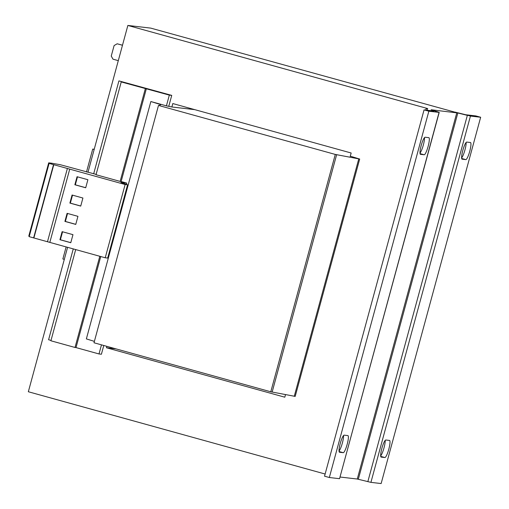 <?xml version="1.0" encoding="UTF-8"?>
<svg xmlns="http://www.w3.org/2000/svg" width="509" height="509" viewBox="0 0 509 509"><rect width="100%" height="100%" fill="white"/><g stroke="black" fill="none" stroke-linecap="round" stroke-linejoin="round"><path stroke-width="0.76" d="M118.298 60.647L112.985 59.171L111.248 56.066L114.105 45.568L117.165 43.787L122.478 45.263M122.497 45.206L117.165 43.787M439.07 112.406L339.548 478.702L329.336 477.512L428.852 111.217L439.203 112.4L431.123 109.747L457.833 112.973L150.759 28.116L127.861 25.45L87.981 172.252M67.576 247.349L28.339 391.745L325.124 474.025M103.785 345.49L101.406 354.239L99 353.959L76.013 347.583L100.75 256.542M99 353.959L101.476 344.847M94.381 341.374L86.365 338.899L150.855 101.539L166.411 105.853L169.332 95.107L121.237 81.936L123.712 82.223L118.915 80.893L171.737 95.387L169.332 95.107M121.237 81.936L96.029 174.727L120.137 181.414L121.129 181.528L146.344 88.731M121.129 181.528L126.766 183.094L126.417 184.392M76.013 347.583L75.02 347.469L99.796 256.281M75.02 347.469L50.913 340.782L75.688 249.595M166.411 105.853L171.877 106.979L194.756 109.645M350.294 156.18L359.685 159.043L295.195 396.403L270.788 391.79L94 342.78L158.49 105.414L159.412 105.522L160.749 104.593L150.855 101.539M359.685 159.043L335.278 154.431L158.49 105.414M294.266 396.295L358.756 158.935M272.181 391.949L336.665 154.59M270.788 391.79L335.278 154.431M120.137 181.414L145.345 88.617M51.015 340.413L48.59 339.745L73.264 248.926M93.701 173.715L118.915 80.893M168.816 106.133L171.737 95.387M350.23 156.422L351.159 152.999L172.806 103.556L171.877 106.979M285.524 394.577L284.811 397.198L106.457 347.755L115.944 348.862M127.861 25.45L427.719 108.576L426.192 108.417L427.452 108.888L427.083 110.237M106.845 346.336L106.457 347.755M456.802 112.737L357.28 479.033L340.133 477.035M437.944 111.935L431.498 109.906M433.865 111.032L424.054 109.887L324.538 476.182L329.336 477.512M339.548 478.702L439.203 112.4M428.852 111.217L424.054 109.887M428.826 137.665A8.863 1.61 -74.5 0 1 428.871 137.672A8.863 1.61 -74.5 0 1 428.088 146.522A8.863 1.61 -74.5 0 1 424.182 154.761L420.479 154.329A8.863 1.61 -74.5 0 1 420.434 154.322A8.863 1.61 -74.5 0 1 421.217 145.472A8.863 1.61 -74.5 0 1 425.123 137.233L428.826 137.665M347.882 435.589A8.863 1.61 -74.5 0 1 347.927 435.596A8.863 1.61 -74.5 0 1 347.144 444.446A8.863 1.61 -74.5 0 1 343.238 452.679L339.535 452.253A8.863 1.61 -74.5 0 1 339.49 452.24A8.863 1.61 -74.5 0 1 340.273 443.396A8.863 1.61 -74.5 0 1 344.179 435.157L347.882 435.589M424.525 137.576A8.863 1.61 -74.5 0 1 423.062 145.994A8.863 1.61 -74.5 0 1 419.982 153.088M343.581 435.5A8.863 1.61 -74.5 0 1 342.118 443.918A8.863 1.61 -74.5 0 1 339.039 451.006M357.28 479.033L370.921 482.36L381.139 483.55L480.661 117.255L475.858 115.925L465.646 114.735L455.091 112.107M358.311 479.268L457.833 112.973L467.351 115.365L367.835 481.66M480.661 117.255L470.443 116.065L464.615 114.5M389.512 440.438A8.863 1.61 -74.5 0 1 389.557 440.444A8.863 1.61 -74.5 0 1 388.774 449.294A8.863 1.61 -74.5 0 1 384.868 457.534L381.165 457.101A8.863 1.61 -74.5 0 1 381.12 457.095A8.863 1.61 -74.5 0 1 381.903 448.244A8.863 1.61 -74.5 0 1 385.809 440.005L389.512 440.438M470.456 142.514A8.863 1.61 -74.5 0 1 470.501 142.526A8.863 1.61 -74.5 0 1 469.718 151.37A8.863 1.61 -74.5 0 1 465.811 159.61L462.108 159.177A8.863 1.61 -74.5 0 1 462.064 159.171A8.863 1.61 -74.5 0 1 462.846 150.32A8.863 1.61 -74.5 0 1 466.753 142.087L470.456 142.514M385.211 440.349A8.863 1.61 -74.5 0 1 383.748 448.766A8.863 1.61 -74.5 0 1 380.668 455.86M466.155 142.431A8.863 1.61 -74.5 0 1 464.692 150.849A8.863 1.61 -74.5 0 1 461.612 157.936M64.306 259.38L62.861 258.979L66.125 246.948M94.159 149.487L92.714 149.086L94.222 149.264M86.498 171.978L92.714 149.086M96.118 174.39L60.259 164.7L51.434 163.173L48.692 162.855L51.702 163.707L49.093 163.402L125.125 184.525L127.574 184.812L120.843 182.4L126.766 183.094M49.093 163.402L29.185 236.66L105.223 257.783L107.673 258.069L127.574 184.812M48.692 162.855L28.784 236.112L29.299 236.259M77.941 216.344L67.099 213.341L64.91 221.402L75.752 224.405L77.941 216.344M62.123 231.659L59.935 239.714L70.776 242.723L72.965 234.662L62.123 231.659M125.125 184.525L105.223 257.783M69.72 169.166L49.818 242.424M53.528 164.63L33.626 237.888M53.808 164.661L33.899 237.926M67.392 168.428L47.49 241.686M87.892 179.715L77.05 176.712L74.861 184.767L85.703 187.776L87.892 179.715M72.074 195.023L69.886 203.085L80.727 206.094L82.916 198.033L72.074 195.023M72.52 195.151L70.35 203.136L69.886 203.085M70.35 203.136L80.746 206.024M77.495 176.833L75.326 184.824L85.722 187.706M75.326 184.824L74.861 184.767M62.569 231.78L60.393 239.771L59.935 239.714M60.393 239.771L70.796 242.653M67.544 213.462L65.375 221.453L75.771 224.335M65.375 221.453L64.91 221.402M470.443 116.065L370.921 482.36M465.811 159.61L461.669 158.464M384.868 457.534L380.726 456.382M343.238 452.679L339.096 451.534M424.182 154.761L420.04 153.61M426.192 108.417L425.74 110.084"/></g></svg>
